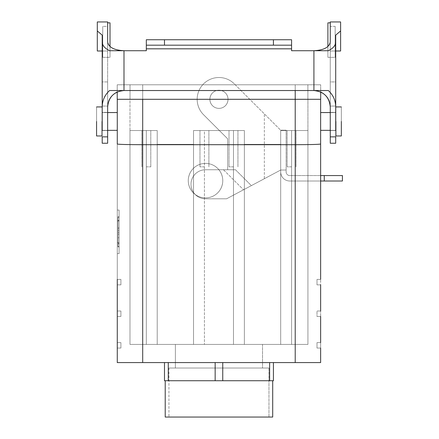 <?xml version="1.0" encoding="UTF-8"?>
<svg xmlns="http://www.w3.org/2000/svg" width="439" height="439" viewBox="0 0 439 439"><rect width="100%" height="100%" fill="white"/><g stroke="black" fill="none" stroke-linecap="round" stroke-linejoin="round"><path stroke-width="0.33" stroke-dasharray="2.19 1.65" d="M157.222 344.423L193.533 344.423L193.533 130.531L193.533 344.423L193.533 130.531L244.375 130.531L244.375 344.423L244.375 130.531L244.375 344.423L244.375 130.531L193.533 130.531L193.533 344.423L193.533 130.531L244.375 130.531L193.533 130.531L193.533 344.423L193.533 130.531L244.375 130.531L244.375 344.423L244.375 130.531L244.375 344.423L244.375 130.531L193.533 130.531L193.533 344.423L307.926 344.423L291.584 344.423L307.926 344.423L307.926 130.531L280.691 130.531L307.926 130.531L307.926 99.302L117.218 99.302L117.218 84.776L320.689 84.776L295.217 84.776L307.887 84.776L307.887 99.302L129.988 99.302L129.988 130.531L157.222 130.531L129.988 130.531L129.988 99.302L307.926 99.302L307.926 130.531L280.691 130.531L307.926 130.531L307.926 344.423L291.584 344.423L291.584 130.531L296.051 130.531L287.117 130.531L307.926 130.531L280.691 130.531L307.926 130.531L307.926 99.302L117.218 99.302L117.218 84.776L295.217 84.776L117.218 84.776L117.218 91.998L117.218 84.776L142.697 84.776L130.021 84.776L130.021 99.302L142.697 99.302L129.988 99.302L129.988 130.531L157.222 130.531L129.988 130.531L129.988 344.423L146.324 344.423L129.988 344.423L129.988 130.531L157.222 130.531L129.988 130.531L129.988 99.302L295.217 99.302L130.021 99.302L130.021 84.776L320.689 84.776L295.217 84.776L307.887 84.776L307.887 99.302L142.697 99.302L307.926 99.302L307.926 344.423L307.926 130.531L280.691 130.531L291.584 130.531L291.584 344.423L291.584 130.531L291.584 344.423L233.482 344.423L280.691 344.423L280.691 130.531L280.691 344.423L280.691 130.531L280.691 144.36L244.375 144.36L280.691 144.36L280.691 344.423L291.584 344.423L233.482 344.423L233.482 130.531L193.533 130.531L233.482 130.531L233.482 344.423L233.482 130.531L233.482 344.423L129.988 344.423L146.324 344.423L146.324 130.531L129.988 130.531L157.222 130.531L141.863 130.531L150.791 130.531L146.324 130.531L146.324 344.423L146.324 130.531L146.324 344.423L157.222 344.423L157.222 130.531L157.222 144.36L193.533 144.36L157.222 144.36L157.222 344.423L157.222 130.531L157.222 344.423L233.482 344.423L146.324 344.423L157.222 344.423L157.222 130.531L157.222 144.36L193.533 144.36L157.222 144.36L157.222 344.423L157.222 130.531L157.222 344.423M218.957 344.423L262.533 344.423L175.381 344.423L175.381 368.025L262.533 368.025L175.381 368.025L262.533 368.025L175.381 368.025L175.381 344.423L262.533 344.423L218.957 344.423M117.273 99.302L295.217 99.302L142.697 99.302L142.697 144.694C127.266 144.656 118.793 144.431 117.273 144.025L117.273 279.418L120.906 279.418L120.906 284.867L120.906 279.418L117.273 279.418L117.273 144.025C118.793 144.431 127.266 144.656 142.697 144.694L295.217 144.694C310.642 144.656 319.115 144.431 320.635 144.025L320.635 279.418L317.002 279.418L317.002 284.867L317.002 279.418L320.635 279.418L317.002 279.418L317.002 284.867L317.002 279.418L320.635 279.418L320.635 144.025C319.115 144.431 310.642 144.656 295.217 144.694L142.697 144.694L142.697 362.581L117.273 362.581L117.273 279.418L120.906 279.418L120.906 284.867L120.906 279.418L117.273 279.418L117.273 284.867L120.906 284.867L117.273 284.867L120.906 284.867L117.273 284.867L117.273 311.01L120.906 311.01L120.906 316.459L120.906 311.01L117.273 311.01L120.906 311.01L120.906 316.459L120.906 311.01L117.273 311.01L117.273 316.459L120.906 316.459L117.273 316.459L120.906 316.459L117.273 316.459L117.273 342.607L120.906 342.607L120.906 348.05L120.906 342.607L117.273 342.607L120.906 342.607L120.906 348.05L120.906 342.607L117.273 342.607L117.273 348.05L120.906 348.05L117.273 348.05L120.906 348.05L117.273 348.05L117.273 362.581L320.635 362.581L320.635 348.05L317.002 348.05L317.002 342.607L320.635 342.607L320.635 316.459L317.002 316.459L317.002 311.01L320.635 311.01L320.635 284.867L317.002 284.867L320.635 284.867L320.635 279.418L320.635 284.867L317.002 284.867L320.635 284.867L320.635 311.01L317.002 311.01L317.002 316.459L317.002 311.01L320.635 311.01L317.002 311.01L317.002 316.459L320.635 316.459L320.635 311.01L320.635 316.459L317.002 316.459L320.635 316.459L320.635 342.607L317.002 342.607L317.002 348.05L317.002 342.607L320.635 342.607L317.002 342.607L317.002 348.05L320.635 348.05L320.635 342.607L320.635 348.05L317.002 348.05L320.635 348.05L320.635 362.581L295.217 362.581L295.217 84.776L130.021 84.776L130.021 99.302L130.021 84.776L142.697 84.776L142.697 362.581L295.217 362.581L295.217 84.776L142.697 84.776L142.697 99.302L142.697 84.776L142.697 99.302L117.273 99.302L117.273 130.35L117.273 112.554L117.273 130.35L117.273 112.554L117.273 130.35L117.273 112.554L102.024 112.554L102.024 130.35L102.024 112.554L102.024 130.35L102.024 112.554L102.024 130.35L102.024 112.554L102.024 130.35L102.024 112.554L117.273 112.554L117.273 130.35L117.273 112.554L117.273 130.35L102.024 130.35L117.273 130.35L117.273 99.302L142.697 99.302L117.273 99.302M320.635 99.302L295.217 99.302L320.635 99.302L320.635 130.35L320.635 112.554L335.89 112.554L335.89 130.35L335.89 112.554L335.89 130.35L335.89 112.554L335.89 130.35L335.89 112.554L335.89 130.35L335.89 112.554L320.635 112.554L320.635 130.35L320.635 112.554L320.635 130.35L320.635 112.554L320.635 130.35L320.635 112.554L320.635 130.35L335.89 130.35L320.635 130.35L320.635 99.302L295.217 99.302L320.689 99.302L320.689 84.776L320.689 99.302L295.217 99.302L320.635 99.302M119.09 237.762L119.09 243.288L118.003 243.288L118.003 237.762L119.09 237.762L119.09 216.778L118.003 216.778L118.003 227.742L119.09 227.742L119.09 246.916L118.003 246.916L118.003 243.969L119.09 243.969L119.09 237.762L119.09 243.288L118.003 243.288L118.003 227.742L119.09 227.742L119.09 216.778L118.003 216.778L118.003 243.969L118.003 237.762L119.09 237.762L119.09 220.51L119.09 246.916L118.003 246.916L118.003 243.969L119.09 243.969L119.09 237.762L118.003 237.762L118.003 227.742L119.09 227.742L119.09 220.405L119.09 227.742L118.003 227.742L118.003 220.51L118.003 243.969L118.003 237.762L119.09 237.762M118.003 220.405L118.003 227.742L118.003 220.405L119.09 220.405L118.003 220.405M118.003 246.422L118.003 217.272L118.003 246.422L119.09 246.422L119.09 217.272L119.09 246.422L119.09 217.272L119.09 246.422L119.09 217.272L119.09 246.422L119.09 217.272L119.09 246.422L119.09 217.272L119.09 246.422L119.09 217.272L119.09 246.422L118.003 246.422L118.003 228.818L119.09 228.818L118.003 228.818L118.003 217.272L119.09 217.272L118.003 217.272L118.003 246.422L118.003 217.272L118.003 246.422L119.09 246.422L118.003 246.422L119.09 246.422L118.003 246.422L118.003 217.272L119.09 217.272L118.003 217.272L119.09 217.272L118.003 217.272L118.003 246.422L118.003 217.272L119.09 217.272L118.003 217.272L118.003 246.422L118.003 242.833L119.09 242.833L119.09 232.401L119.09 242.833L118.003 242.833L119.09 242.833L118.003 242.833L118.003 232.401L119.09 232.401L118.003 232.401L118.003 242.833L118.003 234.135L119.09 234.135L118.003 234.135L118.003 230.546L119.09 230.546L118.003 230.546L118.003 220.861L119.09 220.861L118.003 220.861L118.003 217.272L118.003 246.422L119.09 246.422L118.003 246.422M117.273 210.056L119.09 210.056L119.09 220.954L119.09 210.056L117.273 210.056L117.273 220.954L119.09 220.954L119.09 210.056L117.273 210.056L117.273 220.954L119.09 220.954L119.09 210.056L117.273 210.056L117.273 220.954L119.09 220.954L119.09 242.74L119.09 220.954L119.09 242.74L119.09 220.954L117.273 220.954L117.273 253.638L119.09 253.638L119.09 242.74L119.09 253.638L119.09 242.74L119.09 253.638L117.273 253.638L119.09 253.638L117.273 253.638L117.273 210.056M335.89 121.449L335.89 135.975L335.89 121.449M341.333 121.449L341.333 135.975L341.333 121.449M233.482 166.842L229.015 166.842L233.482 166.842M291.584 166.842L287.117 166.842L291.584 166.842M102.024 121.449L102.024 135.975L102.024 121.449M164.482 362.581L273.426 362.581L164.482 362.581L164.482 380.734L168.28 380.734L164.482 380.734L164.482 362.581L168.28 362.581L168.28 380.734L215.159 380.734L168.28 380.734L168.28 362.581L215.159 362.581L215.159 380.734L222.749 380.734L215.159 380.734L215.159 362.581L222.749 362.581L222.749 380.734L269.634 380.734L222.749 380.734L222.749 362.581L269.634 362.581L269.634 380.734L273.426 380.734L269.634 380.734L269.634 362.581L273.426 362.581L273.426 380.734L273.426 362.581L164.482 362.581M218.957 380.734L165.212 380.734L218.957 380.734M268.959 368.025L168.949 368.025L268.959 368.025L268.959 417.05L168.949 417.05L268.959 417.05L168.949 417.05L268.959 417.05L268.959 368.025L168.949 368.025L268.959 368.025M146.324 166.842L150.791 166.842L146.324 166.842M204.431 166.842L199.964 166.842L204.431 166.842M107.654 112.554L102.205 112.554L107.654 112.554M96.575 135.975L96.575 106.924L96.575 135.975L96.575 106.924L96.575 135.975L96.575 106.924L96.575 135.975L102.024 135.975L102.024 106.924L96.575 106.924L102.024 106.924L102.024 135.975L96.575 135.975M330.26 112.554L335.703 112.554L330.26 112.554M218.957 417.05L165.212 417.05L218.957 417.05M307.887 84.776L295.217 84.776L295.217 130.531L295.217 84.776L295.217 130.531L295.217 84.776L307.887 84.776L307.887 99.302L307.887 84.776M335.703 51.001L335.703 35.125L335.703 51.001L330.26 51.001L330.26 81.923L335.703 81.923L335.703 143.24L335.703 106.875C335.577 100.372 333.119 94.928 328.328 90.533L313.918 90.533L328.328 90.533L313.918 90.533L313.918 50.721L313.918 90.533L313.918 50.721L291.584 50.721L328.328 50.721C333.119 48.383 335.577 45.486 335.703 42.029L335.703 35.125L340.609 30.955L340.609 21.95L340.609 51.001L335.703 51.001L335.703 81.923L335.703 51.001L330.26 51.001L330.26 143.24L330.26 42.029C329.272 47.297 323.823 50.194 313.918 50.721L291.584 50.721L291.584 48.822L291.584 50.721L291.584 48.822L146.324 48.822L146.324 50.721L123.996 50.721L146.324 50.721L146.324 48.822L146.324 50.721L109.58 50.721C104.795 48.383 102.336 45.486 102.205 42.029L102.205 35.125L97.304 30.955L97.304 21.95L107.654 21.95L107.654 42.029C108.642 47.297 114.085 50.194 123.996 50.721L123.996 90.533L313.918 90.533L123.996 90.533L313.918 90.533L320.689 91.998M117.218 91.998L123.996 90.533L109.58 90.533L123.996 90.533L123.996 50.721L123.996 90.533L109.58 90.533C104.795 94.928 102.336 100.372 102.205 106.875L102.205 42.029M102.205 130.531L107.654 130.531L102.205 130.531L102.205 112.373L102.205 130.531L102.205 112.373L102.205 130.531L102.205 112.373L107.654 112.373L107.654 130.531L107.654 112.373L107.654 130.531L107.654 112.373L102.205 112.373M102.205 35.125L102.205 106.875M330.26 106.875L330.26 21.95L330.26 26.378L335.16 26.378L335.16 57.355L335.16 26.378L335.16 57.355L327.9 57.355L327.9 22.855L327.9 57.355L327.9 22.855L330.26 22.855L330.26 26.378L335.16 26.378L335.16 57.355L327.9 57.355L327.9 46.529M340.609 30.955L340.609 51.001L340.609 21.95L330.26 21.95L340.609 21.95L330.26 21.95L330.26 51.001L340.609 51.001L330.26 51.001L330.26 22.855M330.26 121.449L330.26 130.531L330.26 121.449M335.703 130.531L330.26 130.531L335.703 130.531L335.703 112.373L335.703 130.531L335.703 112.373L335.703 130.531L335.703 112.373L330.26 112.373L335.703 112.373M335.703 42.029L335.703 106.875M146.324 48.822L146.324 39.746L291.584 39.746L291.584 48.822L146.324 48.822L291.584 48.822L291.584 39.746L146.324 39.746L164.482 39.746L164.482 45.19L146.324 45.19L291.584 45.19L146.324 45.19L146.324 48.822L146.324 39.746L146.324 45.19M291.584 48.822L291.584 39.746L164.482 39.746M273.426 39.746L273.426 45.19L291.584 45.19M273.426 45.19L164.482 45.19M97.304 30.955L97.304 51.001L107.654 51.001L107.654 143.24L107.654 42.029L107.654 106.875M102.205 51.001L107.654 51.001L107.654 21.95L97.304 21.95L97.304 51.001L97.304 21.95L107.654 21.95L107.654 26.378L102.748 26.378L102.748 57.355L102.748 26.378L102.748 57.355L110.013 57.355L110.013 22.855L110.013 57.355L110.013 22.855L107.654 22.855L107.654 26.378L102.748 26.378L102.748 57.355L110.013 57.355L110.013 46.529M107.654 22.855L107.654 51.001L97.304 51.001L107.654 51.001L107.654 81.923L102.205 81.923L107.654 81.923L107.654 143.24L102.205 143.24L102.205 136.858L107.654 136.858M330.26 136.858L335.703 136.858L335.703 143.24L330.26 143.24L330.26 81.923L335.703 81.923L335.703 106.046L330.26 106.046L335.703 106.046M118.003 242.833L119.09 242.833L118.003 242.833L118.003 232.401L119.09 232.401L118.003 232.401L118.003 242.833M118.003 217.272L119.09 217.272L118.003 217.272M118.003 220.861L119.09 220.861L118.003 220.861M118.003 230.546L119.09 230.546L118.003 230.546M118.003 234.135L119.09 234.135L118.003 234.135M335.89 135.975L335.89 106.924L341.333 106.924L341.333 135.975L341.333 106.924L335.89 106.924L335.89 135.975L341.333 135.975L335.89 135.975M280.691 344.423L280.691 130.531L280.691 344.423L280.691 130.531L280.691 144.36L244.375 144.36L280.691 144.36L280.691 344.423M129.988 130.531L129.988 344.423L129.988 130.531M204.431 130.531L199.964 130.531L208.893 130.531L204.431 130.531L204.431 344.423L204.431 130.531M320.635 175.562L289.767 175.562A3.633 3.633 0 0 1 286.135 171.929L286.135 130.218L280.691 130.218L234.36 83.893L280.691 130.218L280.691 170.03L286.135 170.03L286.135 130.218L280.691 130.218L280.691 170.03L286.135 170.03L280.691 170.03L280.691 171.929A9.076 9.076 0 0 0 289.767 181.005L342.425 181.005L342.425 175.562L289.767 175.562A3.633 3.633 0 0 1 286.135 171.929L286.135 170.03L280.691 170.03L280.691 171.929A9.076 9.076 0 0 0 289.767 181.005L320.635 181.005M264.349 178.722L226.579 198.801L205.518 198.801A14.525 14.525 0 0 1 195.081 194.373A17.247 17.247 0 0 0 218.891 169.75L227.671 169.75L227.671 138.828L203.548 114.705A21.791 21.791 0 0 1 203.548 83.893A21.791 21.791 0 0 1 234.36 83.893A21.791 21.791 0 0 0 203.548 83.893A21.791 21.791 0 0 0 203.548 114.705A21.791 21.791 0 0 1 203.548 83.893A21.791 21.791 0 0 1 234.36 83.893A21.791 21.791 0 0 0 203.548 83.893A21.791 21.791 0 0 0 203.548 114.705L227.671 138.828L203.548 114.705L227.671 138.828L227.671 169.75L235.48 169.75L251.36 185.626L226.579 198.801L205.518 198.801A14.525 14.525 0 0 1 190.992 184.276A14.525 14.525 0 0 1 205.518 169.75L235.48 169.75L251.36 185.626L264.349 178.722L226.579 198.801L205.518 198.801A14.525 14.525 0 0 1 195.081 194.373A17.247 17.247 0 0 1 193.122 168.653A17.247 17.247 0 0 1 218.891 169.75L205.518 169.75A14.525 14.525 0 0 0 195.081 194.373A17.247 17.247 0 0 0 218.891 169.75A17.247 17.247 0 0 0 191.201 171.023A17.247 17.247 0 0 0 200.491 197.144A17.247 17.247 0 0 0 218.891 169.75L227.671 169.75L227.671 138.828L227.671 169.75L235.48 169.75L223.473 169.75L243.519 189.796L223.473 169.75L205.518 169.75A14.525 14.525 0 0 0 195.081 194.373A17.247 17.247 0 0 1 193.122 168.653A17.247 17.247 0 0 1 218.891 169.75L205.518 169.75A14.525 14.525 0 0 0 190.992 184.276A14.525 14.525 0 0 0 205.518 198.801L226.579 198.801L280.691 170.03L264.349 178.722L264.349 113.877L264.349 178.722M218.957 90.22A9.076 9.076 0 0 1 228.033 99.302A9.076 9.076 0 0 1 218.957 108.378A9.076 9.076 0 0 1 209.875 99.302A9.076 9.076 0 0 1 218.957 90.22A9.076 9.076 0 0 1 228.033 99.302A9.076 9.076 0 0 0 214.419 91.438A9.076 9.076 0 0 0 214.419 107.16A9.076 9.076 0 0 0 228.033 99.302A9.076 9.076 0 0 1 218.957 108.378A9.076 9.076 0 0 1 209.875 99.302A9.076 9.076 0 0 1 218.957 90.22M228.033 99.302A9.076 9.076 0 0 0 214.419 91.438A9.076 9.076 0 0 0 214.419 107.16A9.076 9.076 0 0 0 228.033 99.302M222.771 180.643A17.247 17.247 0 0 0 191.201 171.023A17.247 17.247 0 0 0 200.491 197.144A17.247 17.247 0 0 0 222.771 180.643M117.273 242.74L119.09 242.74L117.273 242.74M142.697 130.531L142.697 99.302L142.697 130.531M295.217 90.533L295.217 84.776L295.217 90.533M142.697 90.533L142.697 84.776L142.697 90.533M102.205 106.046L107.654 106.046L102.205 106.046M324.267 181.005L324.267 175.562M237.943 166.842L237.943 130.531L237.943 166.842M229.015 166.842L229.015 130.531L229.015 166.842M296.051 166.842L296.051 130.531L296.051 166.842M287.117 166.842L287.117 130.531L287.117 166.842M168.949 368.025L168.949 417.05L168.949 368.025M150.791 166.842L150.791 130.531L150.791 166.842M141.863 166.842L141.863 130.531L141.863 166.842M208.893 166.842L208.893 130.531L208.893 166.842M199.964 166.842L199.964 130.531L199.964 166.842M107.654 130.35L102.205 130.35L107.654 130.35M330.26 130.35L335.703 130.35L330.26 130.35M262.533 344.423L262.533 368.025L262.533 344.423"/><path stroke-width="0.66" d="M117.273 99.302L117.273 144.025C118.793 144.431 127.266 144.656 142.697 144.694C127.266 144.656 118.793 144.431 117.273 144.025L117.273 99.302M117.218 91.998L117.218 99.302L320.689 99.302L320.689 91.998C326.77 95.098 329.958 100.054 330.26 106.875C329.272 96.964 323.823 91.521 313.918 90.533L123.996 90.533C114.085 91.521 108.642 96.964 107.654 106.875C107.95 100.054 111.144 95.098 117.218 91.998L117.218 99.302L320.689 99.302L320.689 91.998M320.635 130.35L320.635 144.025C319.115 144.431 310.642 144.656 295.217 144.694L142.697 144.694L295.217 144.694C310.642 144.656 319.115 144.431 320.635 144.025L320.635 279.418L320.635 99.302L320.635 144.025L320.635 130.35L330.26 130.35L320.635 130.35M320.635 284.867L320.635 311.01L320.635 284.867M320.635 316.459L320.635 342.607L320.635 316.459M320.635 348.05L320.635 362.581L320.635 348.05M295.217 362.581L320.635 362.581L295.217 362.581L295.217 90.533L295.217 362.581L117.273 362.581L117.273 279.418L117.273 362.581L295.217 362.581M269.634 380.734L273.426 380.734L273.426 362.581L273.426 380.734L222.749 380.734L269.634 380.734L269.634 362.581L269.634 380.734M215.159 380.734L222.749 380.734L222.749 362.581L222.749 380.734L168.28 380.734L215.159 380.734L215.159 362.581L215.159 380.734M164.482 380.734L168.28 380.734L168.28 362.581L168.28 380.734L164.482 380.734L164.482 362.581L164.482 380.734M117.273 112.554L107.654 112.554L117.273 112.554M96.575 121.449L96.575 135.975L96.575 121.449M102.024 121.449L102.024 135.975L96.575 135.975L102.024 135.975L102.024 121.449M320.635 112.554L330.26 112.554L320.635 112.554M341.333 121.449L341.333 135.975L341.333 121.449M335.89 121.449L335.89 135.975L341.333 135.975L335.89 135.975L335.89 121.449M165.212 417.05L272.701 417.05L165.212 417.05L165.212 380.734L165.212 417.05M97.304 30.955L97.304 21.95L107.654 21.95L107.654 42.029C108.642 47.297 114.085 50.194 123.996 50.721L109.58 50.721C104.795 48.383 102.336 45.486 102.205 42.029L102.205 35.125L97.304 30.955L97.304 51.001L102.205 51.001L102.205 112.373M335.703 42.029L335.703 106.875C335.577 100.372 333.119 94.928 328.328 90.533L313.918 90.533L313.918 50.721L328.328 50.721C333.119 48.383 335.577 45.486 335.703 42.029L335.703 35.125L340.609 30.955L340.609 21.95L330.26 21.95L330.26 42.029C329.272 47.297 323.823 50.194 313.918 50.721L291.584 50.721L291.584 45.19L146.324 45.19L146.324 50.721L123.996 50.721L123.996 90.533L109.58 90.533C104.795 94.928 102.336 100.372 102.205 106.875L102.205 130.531M335.703 130.531L335.703 106.875M335.703 106.046L335.703 112.373M330.26 136.858L330.26 143.24L335.703 143.24L335.703 136.858L330.26 136.858L330.26 106.875M107.654 136.858L102.205 136.858L102.205 143.24L107.654 143.24L107.654 106.875M107.654 22.855L110.013 22.855L110.013 46.529M102.205 42.029L102.205 106.875M102.205 51.001L102.205 35.125M291.584 45.19L291.584 39.746L146.324 39.746L146.324 45.19M335.703 51.001L340.609 51.001L340.609 30.955M330.26 22.855L327.9 22.855L327.9 46.529M320.635 181.005L342.425 181.005L342.425 175.562L320.635 175.562M142.697 99.302L142.697 362.581L142.697 99.302M146.324 48.822L291.584 48.822M164.482 39.746L164.482 45.19M273.426 39.746L273.426 45.19M324.267 181.005L324.267 175.562M117.273 130.35L107.654 130.35L117.273 130.35M102.024 106.924L96.575 106.924L102.024 106.924M335.89 106.924L341.333 106.924L335.89 106.924M272.701 380.734L272.701 417.05L272.701 380.734"/></g></svg>
